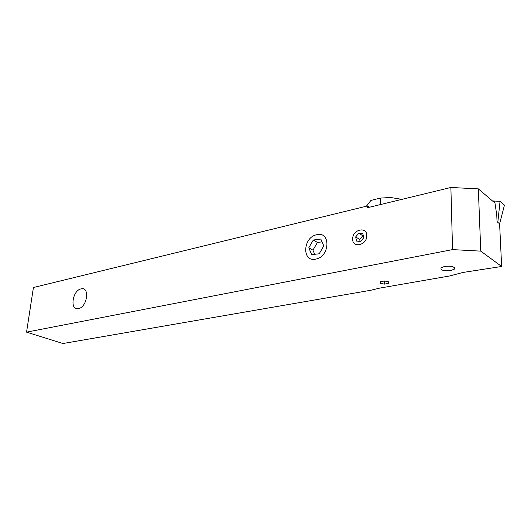 <?xml version="1.0" encoding="UTF-8"?>
<svg xmlns="http://www.w3.org/2000/svg" width="531" height="531" viewBox="0 0 531 531"><rect width="100%" height="100%" fill="white"/><g stroke="black" fill="none" stroke-linecap="round" stroke-linejoin="round"><path stroke-width="0.8" d="M444.659 266.396C451.662 265.799 454.921 266.701 454.436 269.098L450.719 270.571C443.77 271.155 440.531 270.246 441.002 267.863L444.659 266.396M26.55 332.14L452.545 249.603L480.761 251.13L501.649 266.476L462.966 272.456L449.598 275.981L379.652 288.121L370.83 290.258L62.963 343.524L26.55 332.14L33.426 287.517L367.605 205.928L369.463 207.236M388.692 281.808L384.55 280.979L380.349 281.729L380.302 283.302L384.417 284.118L388.606 283.381L388.692 281.808M388.606 281.795L388.606 283.381M384.424 280.999L384.417 284.118M367.605 205.928L367.585 207.687L450.885 187.476L452.545 249.603M450.885 187.476L478.331 188.87L480.761 251.13M478.331 188.87L494.766 202.882L494.686 201.057L496.75 215.095L497.056 221.739L497.812 222.363L500.056 201.335L504.45 205.132L499.605 223.823L501.649 266.476M499.605 223.823L497.812 222.363M366.363 206.234L370.937 200.419L380.362 198.076L380.329 204.601M401.927 199.357L390.716 197.505L380.362 198.076M492.496 200.944L500.056 201.335M320.804 239.043L313.317 240.012L308.796 247.771L311.697 254.648L319.211 253.772L323.797 245.919L320.804 239.043M322.032 241.864L317.438 242.455L312.945 250.154L314.704 254.296M312.945 250.154L308.796 247.771M317.438 242.455L313.317 240.012M355.677 236.912L356.567 241.067L360.602 241.499L363.742 237.742L362.832 233.567L358.797 233.169L355.677 236.912L359.686 239.461L360.118 241.452M363.317 235.804L362.792 235.751L359.686 239.461M362.792 235.751L358.797 233.169M78.442 308.617C87.349 307.21 90.044 286.289 81.077 288.884C72.362 290.404 69.534 310.874 78.442 308.617M315.839 259.088C330.149 256.659 330.8 230.793 316.642 234.748C302.756 237.33 301.734 262.5 315.839 259.088M366.788 235.771C367.18 226.047 352.478 229.419 352.69 238.857C352.133 248.521 366.981 245.415 366.788 235.771M454.436 269.098L454.39 267.538"/></g></svg>
